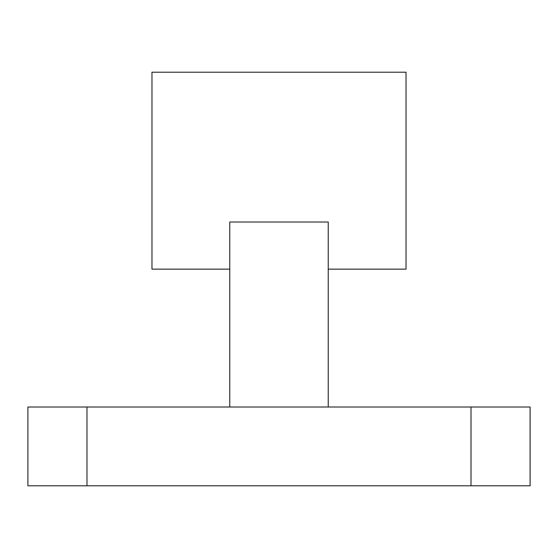 <?xml version="1.0" encoding="UTF-8"?>
<svg xmlns="http://www.w3.org/2000/svg" width="558" height="558" viewBox="0 0 558 558"><rect width="100%" height="100%" fill="white"/><g stroke="black" fill="none" stroke-linecap="round" stroke-linejoin="round"><path stroke-width="0.84" d="M328.237 407.012L328.237 222.007L229.763 222.007L229.763 407.012L530.1 407.012L530.1 485.788L27.9 485.788L27.9 407.012L229.763 407.012M229.763 269.151L151.971 269.151L151.971 72.212L406.029 72.212L406.029 269.151L328.237 269.151M86.985 407.012L86.985 485.788M471.015 407.012L471.015 485.788"/></g></svg>

